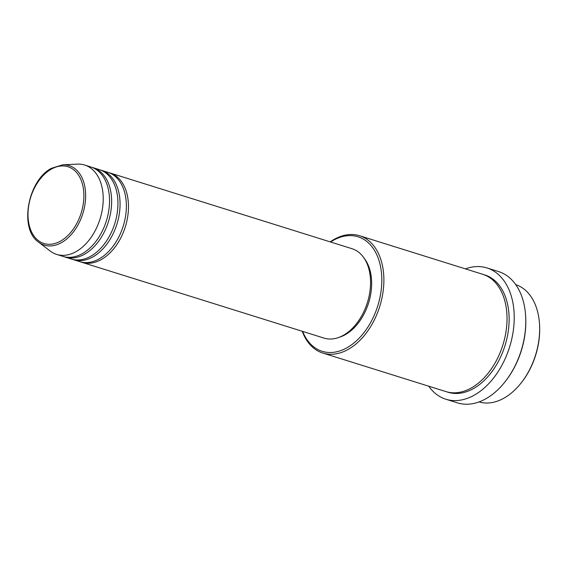 <?xml version="1.0" encoding="UTF-8"?>
<svg xmlns="http://www.w3.org/2000/svg" width="568" height="568" viewBox="0 0 568 568"><rect width="100%" height="100%" fill="white"/><g stroke="black" fill="none" stroke-linecap="round" stroke-linejoin="round"><path stroke-width="0.85" d="M108.864 172.644A46.832 30.786 107.4 0 1 109.929 172.949A46.832 30.786 107.4 0 1 128.176 212.894A46.832 30.786 107.4 0 1 101.445 259.462A46.832 30.786 107.4 0 1 81.948 262.338A46.832 30.786 107.4 0 1 80.904 261.976M100.444 170.009A46.832 30.786 107.4 0 1 101.509 170.308L107.821 172.289A46.832 30.786 107.4 0 1 126.068 212.233A46.832 30.786 107.4 0 1 99.343 258.802A46.832 30.786 107.4 0 1 79.847 261.678L73.528 259.704A46.832 30.786 107.4 0 1 72.484 259.342M101.509 170.308A46.832 30.786 107.4 0 1 119.756 210.259A46.832 30.786 107.4 0 1 93.024 256.828A46.832 30.786 107.4 0 1 73.528 259.704M92.023 167.375A46.832 30.786 107.4 0 1 93.088 167.674L99.4 169.654A46.832 30.786 107.4 0 1 117.647 209.599A46.832 30.786 107.4 0 1 90.923 256.168A46.832 30.786 107.4 0 1 71.426 259.043L65.107 257.063A46.832 30.786 107.4 0 1 64.07 256.708M93.088 167.674A46.832 30.786 107.4 0 1 111.335 207.618A46.832 30.786 107.4 0 1 84.604 254.194A46.832 30.786 107.4 0 1 65.107 257.063M84.667 165.039L90.979 167.02A46.832 30.786 107.4 0 1 109.226 206.965A46.832 30.786 107.4 0 1 82.502 253.534A46.832 30.786 107.4 0 1 63.005 256.409L56.693 254.429A46.832 30.786 107.4 0 1 50.211 251.042L38.525 242.089A41.634 27.37 107.4 0 0 61.621 242.55A41.634 27.37 107.4 0 0 85.647 196.429A41.634 27.37 107.4 0 0 62.707 164.826L77.411 164.131A46.832 30.786 107.4 0 1 84.667 165.039A46.832 30.786 107.4 0 1 102.914 204.984A46.832 30.786 107.4 0 1 76.183 251.56A46.832 30.786 107.4 0 1 56.693 254.429M479.016 401.938A61.465 40.406 -72.6 0 0 504.171 398.033A61.465 40.406 -72.6 0 0 521.609 382.349A61.465 40.406 -72.6 0 0 539.564 324.995A61.465 40.406 -72.6 0 0 515.73 284.618M302.602 331.392A60.002 39.448 -72.6 0 0 347.176 347.644A60.002 39.448 -72.6 0 0 381.213 270.68A60.002 39.448 -72.6 0 0 333.068 240.477A60.002 39.448 -72.6 0 0 330.576 242.004M330.185 241.883A61.465 40.406 107.4 0 1 333.949 239.497A61.465 40.406 107.4 0 1 359.537 235.727A61.465 40.406 107.4 0 1 383.485 288.161A61.465 40.406 107.4 0 1 348.404 349.284A61.465 40.406 107.4 0 1 322.816 353.055A61.465 40.406 107.4 0 1 302.211 331.272M445.88 399.233L457.453 402.861A68.785 45.22 -72.6 0 0 486.087 398.644A68.785 45.22 -72.6 0 0 505.605 381.085A68.785 45.22 -72.6 0 0 525.691 316.901A68.785 45.22 -72.6 0 0 498.548 271.568L486.968 267.947A68.785 45.22 107.4 0 1 513.77 326.614A68.785 45.22 107.4 0 1 474.507 395.016A68.785 45.22 107.4 0 1 445.88 399.233A68.785 45.22 107.4 0 1 428.698 386.19M359.537 235.727L482.679 274.273A61.465 40.406 107.4 0 1 506.628 326.699A61.465 40.406 107.4 0 1 471.546 387.823A61.465 40.406 107.4 0 1 445.958 391.593L322.816 353.055M109.929 172.949L352.004 248.706A46.832 30.786 107.4 0 1 370.251 288.658A46.832 30.786 107.4 0 1 343.519 335.226A46.832 30.786 107.4 0 1 324.03 338.102L81.948 262.338M364.067 258.113A45.369 29.827 107.4 0 1 369.775 298.69A45.369 29.827 107.4 0 1 345.458 334.58A45.369 29.827 107.4 0 1 339.302 337.243M539.564 324.995L539.6 325.755A60.002 39.448 107.4 0 1 522.077 381.746L521.609 382.349M525.691 316.901L525.727 317.668A67.322 44.254 107.4 0 1 506.067 380.482L505.605 381.085M465.412 268.87A68.785 45.22 107.4 0 1 486.968 267.947M51.212 169.207A40.221 26.44 -72.6 0 0 28.4 220.796A40.221 26.44 -72.6 0 0 60.669 241.038A40.221 26.44 -72.6 0 0 83.489 189.449A40.221 26.44 -72.6 0 0 51.212 169.207M483.723 274.621A61.465 40.406 107.4 0 1 508.807 326.543A61.465 40.406 107.4 0 1 473.648 388.484A61.465 40.406 107.4 0 1 447.016 391.899M62.707 164.826L51.546 168.263C27.761 180.226 18.872 228.968 38.525 242.089"/></g></svg>
